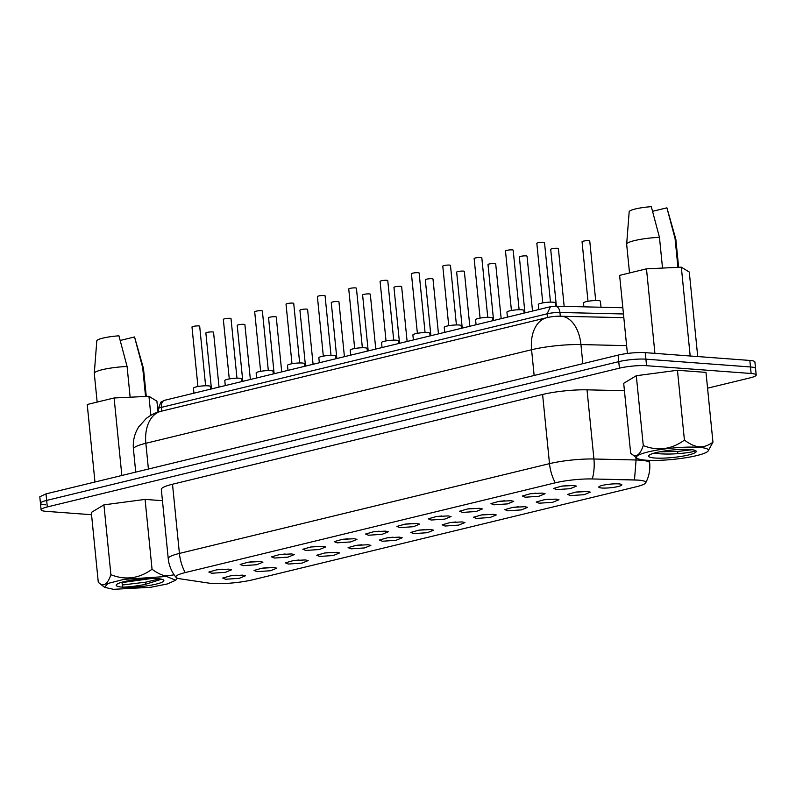 <?xml version="1.0" encoding="UTF-8"?>
<svg xmlns="http://www.w3.org/2000/svg" width="796" height="796" viewBox="0 0 796 796"><rect width="100%" height="100%" fill="white"/><g stroke="black" fill="none" stroke-linecap="round" stroke-linejoin="round"><path stroke-width="1.19" d="M689.953 449.501A23.94 3.741 174.3 0 0 663.585 451.123A23.94 3.741 174.3 0 0 648.591 456.138A23.94 3.741 174.3 0 0 654.869 458.018A23.94 3.741 174.3 0 0 681.247 456.397A23.94 3.741 174.3 0 0 696.241 451.382A23.94 3.741 174.3 0 0 689.953 449.501M695.734 450.715L694.998 451.063C691.953 452.158 686.053 453.043 677.287 453.71C668.391 454.297 660.76 454.128 654.392 453.193L654.073 453.143M692.082 449.72L678.142 451.402L659.357 451.879M698.928 447.332A36.188 5.662 174.3 0 0 656.461 450.218A36.188 5.662 174.3 0 0 636.949 458.197A36.188 5.662 174.3 0 0 645.904 460.188A36.188 5.662 174.3 0 0 683.058 458.158A36.188 5.662 174.3 0 0 708.052 451.103A36.188 5.662 174.3 0 0 698.928 447.332M699.246 446.745C695.197 446.616 690.251 444.407 684.421 440.108C671.456 449.491 657.735 451.302 643.277 445.561C639.825 455.65 635.616 458.178 630.661 453.143L623.696 383.304L636.303 375.722L677.446 370.269L705.982 372.389L712.957 442.228C707.903 445.72 703.336 447.223 699.246 446.745M631.407 453.78L630.661 453.143M708.052 451.103L712.957 442.228M684.421 440.108L677.446 370.269M643.277 445.561L636.303 375.722M627.397 353.464L619.606 275.366L646.481 268.839L681.326 267.177L689.286 272.033L697.724 356.558M681.326 267.177L690.182 355.991M646.481 268.839L654.919 353.364M678.64 267.307L675.854 239.357A24.716 3.871 174.3 0 0 675.834 239.248A24.716 3.871 174.3 0 0 675.058 238.511L677.933 267.337M675.058 238.511L666.909 207.836L652.581 211.308M626.661 244.163L629.178 211.736A18.995 2.975 174.3 0 1 651.307 206.671L659.456 237.347A24.716 3.871 174.3 0 0 626.661 244.163A24.716 3.871 174.3 0 0 626.661 244.273L629.527 272.958M662.521 268.073L659.456 237.347M675.834 239.248L666.968 207.965A18.995 2.975 174.3 0 0 666.909 207.836M122.007 582.194L122.504 587.149A23.94 3.741 174.3 0 0 148.872 585.538A23.94 3.741 174.3 0 0 163.867 580.523A23.94 3.741 174.3 0 0 157.588 578.642A23.94 3.741 174.3 0 0 131.211 580.264A23.94 3.741 174.3 0 0 116.216 585.279A23.94 3.741 174.3 0 0 122.504 587.149C128.763 587.01 136.285 586.115 145.081 584.453L161.608 579.199M122.047 582.582L151.787 578.473M113.529 589.329L104.575 587.339L107.908 583.458L124.076 579.349L166.553 576.463L175.687 580.234L167.419 583.926L150.693 587.289L113.529 589.329M122.285 584.99L145.927 582.145L159.538 578.831M99.032 582.911L98.286 582.284C103.251 587.319 107.45 584.791 110.903 574.702C125.38 580.443 139.091 578.622 152.046 569.24C157.877 573.538 162.812 575.747 166.871 575.886L174.165 574.831M177.349 578.145L175.687 580.244M152.046 569.24L145.081 499.4L162.454 500.694M110.903 574.702L103.928 504.863L145.081 499.4M98.286 582.284L91.321 512.445L103.928 504.863M150.842 415.293L148.951 396.309L156.911 401.164L158.006 412.119M148.951 396.309L114.107 397.98L121.848 475.491M114.107 397.98L87.232 404.497L94.963 482.008M146.275 396.438L143.479 368.498A24.716 3.871 174.3 0 0 143.459 368.389A24.716 3.871 174.3 0 0 142.683 367.652L145.559 396.478M120.206 340.449L134.534 336.967L142.683 367.652M130.146 397.214L127.081 366.488L118.932 335.812A18.995 2.975 174.3 0 0 96.804 340.867L94.286 373.294A24.716 3.871 174.3 0 0 94.296 373.404L97.152 402.089M127.081 366.488A24.716 3.871 174.3 0 0 94.286 373.294M143.459 368.389L134.594 337.096A18.995 2.975 174.3 0 0 134.534 336.967M618.8 483.888A11.582 1.811 174.3 0 0 606.9 484.545A11.582 1.811 174.3 0 0 598.9 486.804A11.582 1.811 174.3 0 0 601.826 488.008A11.582 1.811 174.3 0 0 615.417 487.082A11.582 1.811 174.3 0 0 621.666 484.525A11.582 1.811 174.3 0 0 618.8 483.888M607.796 484.416A8.497 1.333 174.3 0 0 612.482 483.948M636.472 486.714A28.964 4.527 174.3 0 0 645.785 482.386A28.964 4.527 174.3 0 0 638.183 480.117A28.964 4.527 174.3 0 0 634.472 479.938L592.314 478.953A28.964 4.527 174.3 0 0 555.29 482.814L185.199 572.593A28.964 4.527 174.3 0 0 175.886 576.921A28.964 4.527 174.3 0 0 180.423 578.861L209.01 583.14A28.964 4.527 174.3 0 0 212.074 583.468A28.964 4.527 174.3 0 0 252.81 579.777L636.472 486.714A28.964 4.527 174.3 0 0 645.665 482.874A28.964 4.527 174.3 0 0 645.785 482.386A28.964 4.527 174.3 0 0 638.183 480.117L592.314 478.953A28.964 4.527 174.3 0 0 555.29 482.814L185.199 572.593A28.964 4.527 174.3 0 0 175.886 576.921A28.964 4.527 174.3 0 0 176.095 577.379A28.964 4.527 174.3 0 0 180.423 578.861L209.01 583.14A28.964 4.527 174.3 0 0 212.074 583.468A28.964 4.527 174.3 0 0 252.81 579.777L636.472 486.714M225.636 579.259L222.711 578.055L230.711 575.797L242.611 575.14L245.476 575.777L239.228 578.334L225.636 579.259M211.756 573.259L208.831 572.045L216.83 569.787L228.731 569.14L231.596 569.777L225.358 572.334L211.756 573.259M256.979 571.657L254.053 570.443L262.053 568.185L273.953 567.538L276.819 568.175L270.58 570.732L256.979 571.657M243.108 565.648L240.183 564.444L248.183 562.185L260.083 561.538L262.949 562.175L256.71 564.732L243.108 565.648M288.331 564.046L285.406 562.842L293.406 560.583L305.306 559.936L308.171 560.573L301.933 563.13L288.331 564.046M274.451 558.046L271.535 556.842L279.535 554.583L291.435 553.926L294.301 554.563L288.053 557.12L274.451 558.046M319.684 556.444L316.758 555.24L324.758 552.981L336.658 552.325L339.524 552.961L333.285 555.518L319.684 556.444M305.803 550.444L302.878 549.24L310.878 546.981L322.778 546.325L325.644 546.961L319.405 549.519L305.803 550.444M351.026 548.842L348.101 547.638L356.111 545.379L368.001 544.723L370.876 545.36L364.628 547.917L351.026 548.842M337.156 542.842L334.23 541.628L342.23 539.37L354.13 538.723L356.996 539.36L350.757 541.917L337.156 542.842M382.379 541.24L379.453 540.026L387.453 537.768L399.353 537.121L402.219 537.758L395.98 540.315L382.379 541.24M368.498 535.23L365.583 534.026L373.583 531.768L385.483 531.121L388.349 531.758L382.1 534.315L368.498 535.23M413.731 533.628L410.806 532.424L418.805 530.166L430.706 529.519L433.571 530.156L427.333 532.713L413.731 533.628M399.851 527.629L396.925 526.425L404.925 524.166L416.825 523.509L419.691 524.146L413.452 526.703L399.851 527.629M445.073 526.027L442.158 524.823L450.158 522.564L462.058 521.907L464.924 522.544L458.675 525.101L445.073 526.027M431.203 520.027L428.278 518.823L436.278 516.564L448.178 515.908L451.043 516.544L444.805 519.101L431.203 520.027M476.426 518.425L473.501 517.221L481.5 514.962L493.401 514.306L496.266 514.942L490.028 517.5L476.426 518.425M462.556 512.425L459.63 511.211L467.63 508.952L479.53 508.306L482.396 508.942L476.147 511.5L462.556 512.425M507.778 510.823L504.853 509.609L512.853 507.35L524.753 506.704L527.619 507.341L521.38 509.898L507.778 510.823M493.898 504.813L490.973 503.609L498.973 501.351L510.873 500.704L513.738 501.341L507.5 503.898L493.898 504.813M539.121 503.211L536.206 502.007L544.205 499.749L556.106 499.102L558.971 499.739L552.722 502.296L539.121 503.211M525.251 497.211L522.325 496.007L530.325 493.749L542.225 493.092L545.091 493.729L538.852 496.286L525.251 497.211M570.473 495.61L567.548 494.406L575.548 492.147L587.448 491.49L590.314 492.127L584.075 494.684L570.473 495.61M556.603 489.61L553.678 488.406L561.678 486.147L573.578 485.49L576.443 486.127L570.205 488.684L556.603 489.61M231.596 575.667A8.497 1.333 174.3 0 0 236.293 575.2M217.726 569.667A8.497 1.333 174.3 0 0 222.412 569.2M262.949 568.065A8.497 1.333 174.3 0 0 267.635 567.598M249.068 562.066A8.497 1.333 174.3 0 0 253.765 561.598M294.301 560.464A8.497 1.333 174.3 0 0 298.988 559.996M280.421 554.454A8.497 1.333 174.3 0 0 285.107 553.986M325.644 552.852A8.497 1.333 174.3 0 0 330.34 552.384M311.773 546.852A8.497 1.333 174.3 0 0 316.46 546.384M356.996 545.25A8.497 1.333 174.3 0 0 361.683 544.782M343.126 539.25A8.497 1.333 174.3 0 0 347.812 538.783M388.349 537.648A8.497 1.333 174.3 0 0 393.035 537.181M374.468 531.648A8.497 1.333 174.3 0 0 379.165 531.181M419.691 530.046A8.497 1.333 174.3 0 0 424.387 529.579M405.821 524.037A8.497 1.333 174.3 0 0 410.507 523.569M451.043 522.435A8.497 1.333 174.3 0 0 455.73 521.967M437.173 516.435A8.497 1.333 174.3 0 0 441.86 515.967M482.396 514.833A8.497 1.333 174.3 0 0 487.082 514.365M468.516 508.833A8.497 1.333 174.3 0 0 473.212 508.365M513.738 507.231A8.497 1.333 174.3 0 0 518.435 506.763M499.868 501.231A8.497 1.333 174.3 0 0 504.555 500.764M545.091 499.629A8.497 1.333 174.3 0 0 549.777 499.162M531.221 493.62A8.497 1.333 174.3 0 0 535.907 493.152M576.443 492.018A8.497 1.333 174.3 0 0 581.13 491.55M562.563 486.018A8.497 1.333 174.3 0 0 567.259 485.55M91.55 514.723L46.168 511.34A19.313 3.025 -5.7 0 1 41.103 509.828A19.313 3.025 -5.7 0 1 47.312 506.943L619.407 368.17A19.313 3.025 -5.7 0 1 646.561 365.702L751.135 373.493A19.313 3.025 -5.7 0 1 756.2 375.006L755.553 368.478A19.313 3.025 174.3 0 0 750.479 366.966L645.914 359.175A19.313 3.025 174.3 0 0 618.761 361.643L46.656 500.415A19.313 3.025 174.3 0 0 40.447 503.301A19.313 3.025 174.3 0 0 45.521 504.813M756.2 375.006A19.313 3.025 -5.7 0 1 749.991 377.891L707.564 388.179M624.432 390.707L587.02 389.831A34.755 5.433 174.3 0 0 542.593 394.468L172.503 484.237A34.755 5.433 174.3 0 0 161.329 489.44L168.235 558.613A34.755 34.755 0 0 0 176.095 577.379M646.561 365.702L645.914 359.175A19.313 3.025 174.3 0 0 618.761 361.643L46.656 500.415A19.313 3.025 174.3 0 0 40.447 503.301L39.8 496.774L46.009 493.878L618.104 355.115A19.313 3.025 -5.7 0 1 645.258 352.648L749.832 360.439A19.313 3.025 -5.7 0 1 754.897 361.951L755.553 368.478A19.313 3.025 174.3 0 0 750.479 366.966L645.914 359.175L645.258 352.648M164.752 400.259L160.971 402.06L158.145 408.875A10.04 1.572 -5.7 0 1 161.369 407.383A7.721 5.074 -103.6 0 1 164.752 400.259L550.484 306.699L547.101 313.813L547.469 317.534A10.04 1.572 -5.7 0 1 549.29 317.156A10.04 1.572 -5.7 0 1 558.901 316.201A10.04 1.572 -5.7 0 1 560.304 316.201A34.755 21.273 91.3 0 1 560.742 316.211A34.755 21.273 91.3 0 1 580.941 344.569A38.616 6.04 174.3 0 0 531.579 349.733L534.146 375.473M210.612 389.135L210.343 386.498A8.497 1.333 174.3 0 0 208.114 385.831A8.497 1.333 174.3 0 0 198.761 386.398A8.497 1.333 174.3 0 0 193.438 388.179L193.935 393.184M241.964 381.533L241.695 378.886A8.497 1.333 174.3 0 0 239.467 378.219A8.497 1.333 174.3 0 0 230.114 378.796A8.497 1.333 174.3 0 0 224.79 380.578L225.288 385.572M273.307 373.931L273.048 371.284A8.497 1.333 174.3 0 0 270.819 370.618A8.497 1.333 174.3 0 0 261.456 371.195A8.497 1.333 174.3 0 0 256.133 372.976L256.64 377.971M304.659 366.319L304.4 363.682A8.497 1.333 174.3 0 0 302.162 363.016A8.497 1.333 174.3 0 0 292.809 363.593A8.497 1.333 174.3 0 0 287.485 365.364L287.983 370.369M336.012 358.717L335.743 356.081A8.497 1.333 174.3 0 0 333.514 355.414A8.497 1.333 174.3 0 0 324.161 355.981A8.497 1.333 174.3 0 0 318.838 357.762L319.335 362.767M367.354 351.116L367.095 348.469A8.497 1.333 174.3 0 0 364.866 347.802A8.497 1.333 174.3 0 0 355.504 348.379A8.497 1.333 174.3 0 0 350.18 350.16L350.688 355.155M398.706 343.514L398.448 340.867A8.497 1.333 174.3 0 0 396.209 340.2A8.497 1.333 174.3 0 0 386.856 340.778A8.497 1.333 174.3 0 0 381.533 342.559L382.03 347.553M430.059 335.902L429.79 333.265A8.497 1.333 174.3 0 0 427.561 332.599A8.497 1.333 174.3 0 0 418.208 333.176A8.497 1.333 174.3 0 0 412.885 334.947L413.383 339.952M461.401 328.3L461.143 325.663A8.497 1.333 174.3 0 0 458.914 324.997A8.497 1.333 174.3 0 0 449.551 325.564A8.497 1.333 174.3 0 0 444.238 327.345L444.735 332.35M492.754 320.698L492.495 318.052A8.497 1.333 174.3 0 0 490.266 317.385A8.497 1.333 174.3 0 0 480.903 317.962A8.497 1.333 174.3 0 0 475.58 319.743L476.078 324.738M524.106 313.097L523.838 310.45A8.497 1.333 174.3 0 0 521.609 309.783A8.497 1.333 174.3 0 0 512.256 310.36A8.497 1.333 174.3 0 0 506.933 312.141L507.43 317.136M555.518 306.171L555.19 302.848A8.497 1.333 174.3 0 0 552.961 302.181A8.497 1.333 174.3 0 0 543.608 302.759A8.497 1.333 174.3 0 0 538.285 304.53L538.783 309.535M601.01 307.236L600.413 301.246A8.497 1.333 174.3 0 0 598.184 300.58A8.497 1.333 174.3 0 0 588.831 301.157A8.497 1.333 174.3 0 0 583.508 302.928L583.896 306.838M219.029 387.095L213.547 332.23A3.861 0.607 174.3 0 0 212.532 331.922A3.861 0.607 -5.7 0 0 208.283 332.181A3.861 0.607 -5.7 0 0 205.865 332.997L211.447 388.936M250.372 379.493L244.899 324.619A3.861 0.607 174.3 0 0 243.884 324.32A3.861 0.607 -5.7 0 0 239.636 324.579A3.861 0.607 -5.7 0 0 237.218 325.385L242.8 381.324M205.617 385.771L199.677 326.221A3.861 0.607 174.3 0 0 198.662 325.922A3.861 0.607 -5.7 0 0 194.403 326.181A3.861 0.607 -5.7 0 0 191.985 326.987L197.935 386.548M236.969 378.17L231.019 318.619A3.861 0.607 174.3 0 0 230.014 318.32A3.861 0.607 -5.7 0 0 225.756 318.579A3.861 0.607 -5.7 0 0 223.338 319.385L229.278 378.936M281.724 371.881L276.252 317.017A3.861 0.607 174.3 0 0 275.237 316.718A3.861 0.607 -5.7 0 0 270.978 316.977A3.861 0.607 -5.7 0 0 268.56 317.783L274.142 373.722M313.077 364.279L307.594 309.415A3.861 0.607 174.3 0 0 306.579 309.107A3.861 0.607 -5.7 0 0 302.331 309.375A3.861 0.607 -5.7 0 0 299.913 310.181L305.495 366.12M268.322 370.568L262.372 311.017A3.861 0.607 174.3 0 0 261.357 310.709A3.861 0.607 -5.7 0 0 257.108 310.977A3.861 0.607 -5.7 0 0 254.69 311.783L260.63 371.334M299.664 362.966L293.724 303.415A3.861 0.607 174.3 0 0 292.709 303.107A3.861 0.607 -5.7 0 0 288.45 303.366A3.861 0.607 -5.7 0 0 286.033 304.181L291.983 363.732M344.419 356.678L338.947 301.813A3.861 0.607 174.3 0 0 337.932 301.505A3.861 0.607 -5.7 0 0 333.683 301.764A3.861 0.607 -5.7 0 0 331.265 302.579L336.847 358.518M375.772 349.076L370.299 294.202A3.861 0.607 174.3 0 0 369.284 293.903A3.861 0.607 -5.7 0 0 365.026 294.162A3.861 0.607 -5.7 0 0 362.608 294.968L368.19 350.907M331.017 355.354L325.076 295.804A3.861 0.607 174.3 0 0 324.062 295.505A3.861 0.607 -5.7 0 0 319.803 295.764A3.861 0.607 -5.7 0 0 317.385 296.57L323.325 356.13M362.369 347.752L356.419 288.202A3.861 0.607 174.3 0 0 355.404 287.903A3.861 0.607 -5.7 0 0 351.155 288.162A3.861 0.607 -5.7 0 0 348.738 288.968L354.678 348.519M407.124 341.464L401.642 286.6A3.861 0.607 174.3 0 0 400.637 286.301A3.861 0.607 -5.7 0 0 396.378 286.56A3.861 0.607 -5.7 0 0 393.96 287.366L399.542 343.305M438.467 333.862L432.994 278.998A3.861 0.607 174.3 0 0 431.979 278.69A3.861 0.607 -5.7 0 0 427.731 278.958A3.861 0.607 -5.7 0 0 425.313 279.764L430.895 335.703M393.712 340.151L387.771 280.6A3.861 0.607 174.3 0 0 386.756 280.291A3.861 0.607 -5.7 0 0 382.508 280.56A3.861 0.607 -5.7 0 0 380.08 281.366L386.03 340.917M425.064 332.549L419.124 272.998A3.861 0.607 174.3 0 0 418.109 272.69A3.861 0.607 -5.7 0 0 413.85 272.948A3.861 0.607 -5.7 0 0 411.433 273.764L417.383 333.315M469.819 326.26L464.347 271.396A3.861 0.607 174.3 0 0 463.332 271.088A3.861 0.607 -5.7 0 0 459.073 271.346A3.861 0.607 -5.7 0 0 456.655 272.162L462.237 328.101M501.172 318.659L495.689 263.784A3.861 0.607 174.3 0 0 494.684 263.486A3.861 0.607 -5.7 0 0 490.426 263.745A3.861 0.607 -5.7 0 0 488.008 264.551L493.59 320.49M456.416 324.937L450.466 265.386A3.861 0.607 174.3 0 0 449.451 265.088A3.861 0.607 -5.7 0 0 445.203 265.347A3.861 0.607 -5.7 0 0 442.785 266.153L448.725 325.713M487.759 317.335L481.819 257.785A3.861 0.607 174.3 0 0 480.804 257.486A3.861 0.607 -5.7 0 0 476.555 257.745A3.861 0.607 -5.7 0 0 474.137 258.551L480.078 318.101M532.524 311.047L527.042 256.183A3.861 0.607 174.3 0 0 526.027 255.884A3.861 0.607 -5.7 0 0 521.778 256.143A3.861 0.607 -5.7 0 0 519.36 256.949L524.942 312.888M564.165 306.37L558.394 248.581A3.861 0.607 174.3 0 0 557.379 248.272A3.861 0.607 -5.7 0 0 553.13 248.541A3.861 0.607 -5.7 0 0 550.703 249.347L556.384 306.191M519.111 309.734L513.171 250.183A3.861 0.607 174.3 0 0 512.156 249.874A3.861 0.607 -5.7 0 0 507.898 250.143A3.861 0.607 -5.7 0 0 505.48 250.949L511.43 310.5M550.464 302.132L544.514 242.581A3.861 0.607 174.3 0 0 543.499 242.273A3.861 0.607 -5.7 0 0 539.25 242.531A3.861 0.607 -5.7 0 0 536.832 243.347L542.773 302.898M595.687 300.53L589.746 240.979A3.861 0.607 174.3 0 0 588.732 240.671A3.861 0.607 -5.7 0 0 584.473 240.929A3.861 0.607 -5.7 0 0 582.055 241.745L587.995 301.296M678.142 451.402L677.287 453.71M695.614 450.645L694.998 451.063M145.29 578.712L145.688 579.737M145.927 582.145L145.081 584.453M623.457 313.962L559.936 312.47A10.04 1.572 -5.7 0 0 547.101 313.813L161.369 407.383L161.737 411.094M560.304 316.201L559.936 312.47A7.721 4.726 -88.7 0 0 555.449 306.171L550.484 306.699M619.407 368.17L618.104 355.115M751.135 373.493L749.832 360.439M47.312 506.943L46.009 493.878M634.472 479.938L636.084 459.988A34.755 5.433 -5.7 0 1 640.541 460.197A34.755 5.433 -5.7 0 1 649.665 462.924L649.407 460.377M635.815 457.302L636.084 459.988L593.925 459.003L587.02 389.831M592.314 478.953A34.755 21.273 -88.7 0 0 593.925 459.003A34.755 5.433 -5.7 0 0 549.499 463.65A34.755 22.835 76.4 0 0 555.29 482.814M542.593 394.468L549.499 463.65L179.408 553.419A34.755 5.433 174.3 0 0 168.235 558.613M185.199 572.593A34.755 22.835 -103.6 0 1 179.408 553.419L172.503 484.237M148.414 469.043L145.847 443.292A38.616 6.04 174.3 0 0 133.429 449.063C132.713 441.103 134.454 433.73 138.673 426.945L146.315 418.388C151.449 414.577 156.364 412.209 161.071 411.263A34.755 22.835 76.4 0 0 145.847 443.292L531.579 349.733A34.755 22.835 76.4 0 1 546.792 317.694L161.071 411.263M582.841 363.663L580.941 344.569L626.621 345.643M636.949 458.197L631.586 453.919M104.575 587.339L99.211 583.05M622.83 307.754L555.449 306.171M158.145 408.875L158.454 411.98M41.103 509.828L40.447 503.301M645.665 482.874A34.755 34.755 0 0 0 649.665 462.924M549.29 317.156L546.792 317.694M558.901 316.201L623.825 317.684M133.429 449.063L135.728 472.118"/></g></svg>

